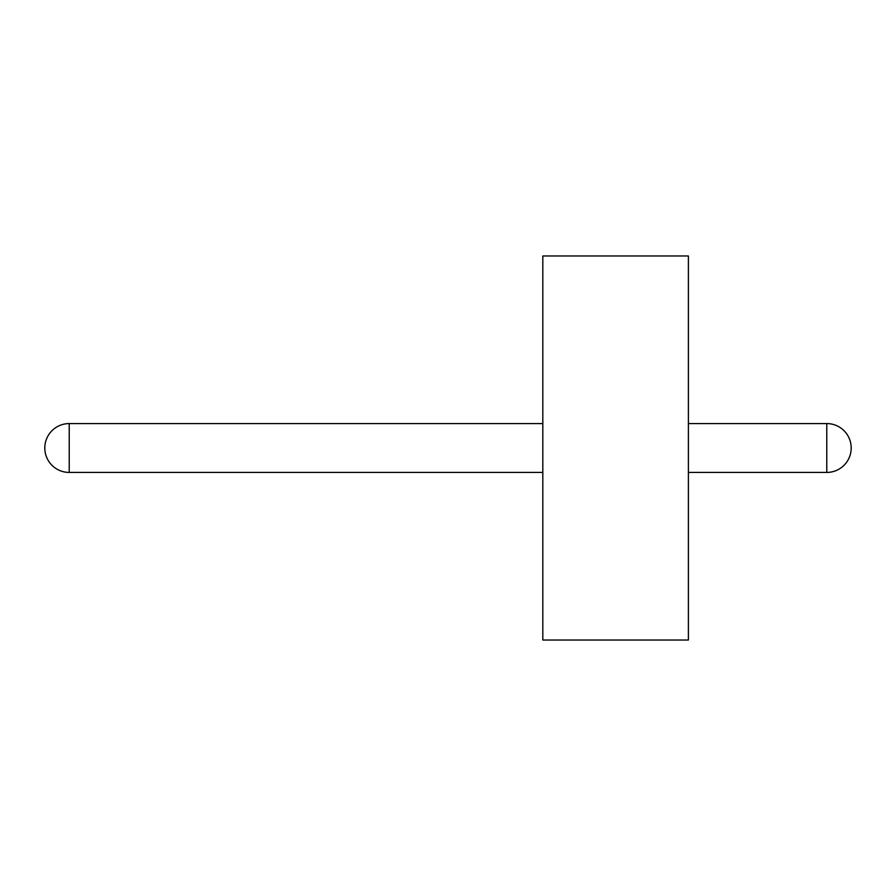 <?xml version="1.0" encoding="UTF-8"?>
<svg xmlns="http://www.w3.org/2000/svg" width="896" height="896" viewBox="0 0 896 896"><rect width="100%" height="100%" fill="white"/><g stroke="black" fill="none" stroke-linecap="round" stroke-linejoin="round"><path stroke-width="1.34" d="M542.819 448L542.819 640.024L688.386 640.024L688.386 255.976L542.819 255.976L542.819 448M542.819 423.573L69.227 423.573L69.227 472.427L542.819 472.427M688.386 472.427L826.773 472.427L826.773 423.573L688.386 423.573M69.227 423.573A24.427 24.427 0 0 0 44.8 448A24.427 24.427 0 0 0 69.227 472.427M826.773 472.427A24.427 24.427 0 0 0 851.2 448A24.427 24.427 0 0 0 826.773 423.573"/></g></svg>
